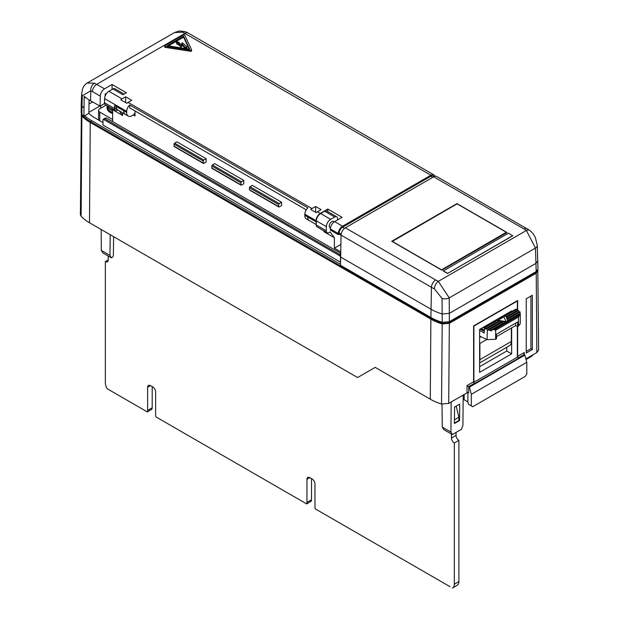 <?xml version="1.0" encoding="UTF-8"?>
<svg xmlns="http://www.w3.org/2000/svg" width="619" height="619" viewBox="0 0 619 619"><rect width="100%" height="100%" fill="white"/><g stroke="black" fill="none" stroke-linecap="round" stroke-linejoin="round"><path stroke-width="0.93" d="M184.57 34.927A0.812 0.464 0 0 0 183.425 34.927L164.925 45.605A0.812 0.464 0 0 0 165.288 46.386L190.559 50.294A0.812 0.464 0 0 0 191.55 49.721L184.779 35.136A0.812 0.464 0 0 0 184.57 34.927M176.191 42.456L176.191 41.473L176.902 43.214L177.189 42.711L181.251 46.061L182.272 44.181L185.522 47.609L186.946 46.765L182.311 42.703L181.305 44.56L178.257 42.448L179.201 42.44L176.314 41.434L176.902 44.204L177.189 43.701L181.251 47.052L182.272 45.172L185.329 48.522M135.019 113.084A7.776 4.488 -60 0 1 132.157 115.66A7.776 4.488 -60 0 1 129.727 116.411A7.467 4.31 -60 0 1 128.195 116.063A7.467 4.31 -60 0 1 126.655 112.48L126.678 111.35A6.066 3.505 -60 0 1 129.727 104.975L129.727 107.899L306.258 209.826L135.019 110.956L135.019 115.962L133.217 114.925M107.048 106.801A11.328 6.538 0 0 0 107.041 106.963L107.041 107.954A11.328 6.538 0 0 0 112.65 113.594M107.041 106.963A11.328 6.538 0 0 0 112.65 112.604M107.041 105.656L107.041 106.63A11.328 6.538 0 0 0 112.65 112.279M107.11 105.694A11.328 6.538 0 0 0 112.65 110.623M107.451 105.895A11.127 6.422 -0 0 0 112.65 110.159M330.453 227.893A3.644 2.105 -60 0 1 329.997 227.738A3.644 2.105 -60 0 1 329.44 224.821A3.644 2.105 -60 0 1 331.823 221.61A3.644 2.105 -60 0 1 333.641 221.432A3.644 2.105 -60 0 1 334.144 221.958M118.299 110.29A7.467 4.31 -60 0 1 117.842 110.081L116.124 109.091A7.467 4.31 -60 0 1 114.585 105.516L114.515 108.511A4.047 2.337 120 0 0 115.351 110.453A4.047 2.337 120 0 0 117.378 110.252L117.757 110.035M122.663 112.805L122.663 115.49L119.204 110.809M517.368 326.399L517.368 357.163L518.513 357.821A1.215 0.704 60 0 1 517.654 356.335L524.239 352.536L523.883 353.728L524.881 355.105L469.388 387.146L467.028 385.567L473.605 381.768A1.215 0.704 -120 0 0 474.464 383.254L468.745 386.558L468.745 392.833A1.215 0.704 0 0 0 467.028 392.833L448.698 403.41L441.533 404.021A48.328 27.901 180 0 1 430.275 399.185L375.191 367.377L357.589 377.544L89.484 222.755A48.545 28.025 0 0 1 81.112 216.271L80.377 214.584L81.352 113.455M525.887 358.85L536.843 352.521L538.623 350.029L537.81 269.876M536.201 271.548L535.489 248.057A6.066 3.482 -2.3 0 0 537.269 245.472L537.981 269.041L536.201 271.548L449.34 321.694L442.206 322.306L442.051 298.459L434.391 288.864A6.066 3.188 -64.1 0 1 438.298 281.359L449.239 297.855L449.34 321.694M434.391 288.864A46.68 26.95 180 0 1 431.443 287.301L430.894 317.477A47.462 27.398 0 0 0 442.206 322.306M430.894 317.477L340.504 265.288L341.054 235.112A6.066 3.505 -60 0 1 345.34 227.815L435.737 280.005A40.614 23.445 0 0 0 438.298 281.359L526.413 230.485A6.066 3.791 -55.6 0 1 529.849 230.438L436.704 176.516A6.066 3.505 -60 0 0 433.671 176.817L345.34 227.815M537.865 260.769L536.093 263.276L449.324 313.369L442.183 313.988A47.369 27.352 0 0 1 430.956 309.183L340.566 257.001M512.749 235.816L447.529 273.466L443.243 270.99L508.462 233.17L512.749 235.816M391.75 241.263L441.811 270.17L507.031 232.512L456.969 203.612L391.75 241.263M442.051 298.459A6.066 3.343 -0.3 0 0 449.239 297.855L535.489 248.057L526.413 230.485A40.614 23.445 0 0 0 524.061 229.007L433.671 176.817M392.16 241.503L457.116 203.86L506.311 232.264L506.381 232.891M441.386 269.923L506.311 232.264M441.378 269.752L392.183 241.348M512.749 235.653L447.529 273.466M447.529 273.304L443.243 270.828M530.916 296.06L530.916 348.675L526.243 351.375M526.073 359.546L531.62 356.343L533.052 354.71M471.314 405.878L472.746 406.706L525.384 376.313L526.808 373.837L526.808 362.277L471.314 394.318L471.314 405.878L468.598 404.308L467.887 402.249L467.887 392.624M469.388 387.146L471.314 394.318M524.881 355.105L526.808 362.277M111.358 257.844L102.777 252.892L101.323 250.393L109.965 255.392L111.358 257.844L112.79 257.017L113.378 255.376L113.602 236.682M340.558 257.117L340.45 262.139L102.971 125.03L102.971 120.078A2.019 1.168 -120 0 1 103.257 119.25L105.478 117.943L106.483 118.051L104.975 118.918L339.591 254.378L340.164 256.026L103.257 119.25L104.975 118.918M340.45 257.179A2.019 1.168 -120 0 0 340.164 256.026M340.643 253.241L106.483 118.051M82.513 114.933L82.946 115.614A46.263 26.71 0 0 0 91.101 121.974L431.737 318.646A46.263 26.71 0 0 0 442.763 323.35L448.473 322.855L535.358 272.693L536.696 271.223M89.059 99.883L88.873 113.354L84.741 115.738A46.263 26.71 0 0 0 91.101 120.326L340.504 264.321M102.971 122.57L95.094 118.02A40.614 23.452 0 0 1 88.842 113.37M525.926 358.997L533.052 354.88M452.334 434.553L443.753 429.601L442.283 427.102L450.934 432.093L452.334 434.553L461.488 429.269L462.942 425.16L463.174 395.054M454.416 423.117L458.919 420.518L458.911 417.214L456.172 406.149M459.561 420.564L454.416 423.535L454.539 407.093L459.685 404.122L459.561 420.564L458.911 420.185M442.283 427.102L442.012 404.153M450.934 432.093L451.158 401.994M473.605 381.768L473.605 325.942L517.654 300.509L517.654 310.421M495.633 339.251L487.052 339.653L487.346 329.896A6.066 3.505 0 0 0 488.352 330.314L488.724 329.432A6.066 3.505 0 0 0 489.552 329.618L490 330.678A6.066 3.505 0 0 0 491.571 330.763L492.198 329.741L493.807 329.47L495.633 330.275L495.633 339.251L496.492 338.755L496.492 334.198L517.654 321.981L517.654 356.335M441.533 404.021L442.19 323.969L449.332 323.35L536.216 273.188L537.988 270.696M442.19 323.969A47.477 27.414 180 0 1 430.878 319.141L430.275 399.185M109.965 255.392L110.221 234.725M430.878 319.141L90.242 122.469A47.477 27.414 0 0 1 81.878 115.939L81.166 114.283M101.323 250.393L101.16 229.494M526.243 353.031L526.243 298.768L532.348 295.24L532.348 349.503L526.243 353.031M100.742 105.733L100.727 108.232M530.916 348.675L532.348 349.503M464.165 394.481L464.165 399.766L467.887 401.917M511.65 311.574L511.65 310.916L479.617 329.416L479.617 372.352L511.65 353.859L511.65 327.877M479.617 366.688L506.744 351.027L511.65 353.859M506.744 351.027L506.744 347.282M517.368 357.163L473.891 382.263L473.891 326.112L517.368 301.004L517.368 310.583M498.496 318.514L500.013 318.955M497.908 320.17L496.856 319.458M499.363 318.011L500.585 318.623M500.044 318.305L500.044 318.932M499.27 318.065L499.27 318.63M499.115 318.158L499.115 318.584M497.955 320.309L503.897 316.874L506.071 321.563L497.955 320.309L497.955 321.3L504.942 322.383M505.994 314.181L506.559 314.514M508.524 313.376L508.439 312.773M507.719 313.183L507.812 313.787M507.108 314.197L506.543 313.864M493.196 322.228L492.623 321.903M492.097 322.205L492.67 322.53M484.19 330.028L481.156 328.527M480.615 328.836L484.19 330.476M484.863 327.041L484.298 326.708M483.756 327.025L484.422 327.412M502.404 317.57L501.413 316.827M501.939 316.518L502.914 317.276M486.201 325.609L486.766 325.942M487.323 325.617L486.758 325.292M487.068 325.107L487.965 325.246M490.588 323.729L490.024 323.404M489.467 323.722L490.031 324.054M488.608 324.874L487.71 324.735M499.881 317.709L501.104 318.321M497.397 320.464L496.337 319.76M488.724 329.432L501.158 322.259L502.063 322.398L489.552 329.618M495.633 330.275L518.513 317.06L520.285 314.181A6.066 3.505 0 0 0 520.293 314.05A6.066 3.505 0 0 0 520.146 313.276L520.022 312.022A6.066 3.505 0 0 0 519.697 311.55L507.271 318.731L507.51 319.249L520.022 312.022M493.807 329.47L519.767 314.483M492.198 329.741L520.231 313.554M498.899 321.903L487.052 328.751L486.48 328.418L498.001 321.764L498.899 321.903L499.355 322.963L487.346 329.896M485.048 327.59L484.476 327.265L494.844 321.276L495.742 321.416L496.198 322.476L485.335 328.751L485.048 327.59L505.452 315.814L505.576 315.079L515.944 309.098L516.517 309.423L505.816 315.605L505.576 315.079M506.783 318.677L506.419 316.905L517.941 310.251L518.792 311.744L506.783 318.677L506.419 316.905M506.667 317.423L518.513 310.583M507.51 319.249L507.634 320.503L507.147 319.458L507.271 318.731M507.634 320.503L520.146 313.276M490 330.678L502.512 323.458L502.063 322.398M505.816 315.605L505.94 316.851L505.452 315.814M507.634 313.237L507.719 313.841M505.421 314.514L505.986 314.839M491.525 322.538L492.097 322.863M480.042 329.169L484.19 331.142M482.828 330.113L482.828 330.778M483.501 330.36L483.501 331.018M484.066 330.469L484.066 331.134M483.184 327.35L484.236 327.962M504.021 315.319L504.021 315.984L503.479 315.775M504.423 315.094L504.021 315.984M501.893 317.872L501.367 317.446M488.894 324.054L489.459 324.387M485.629 325.942L486.194 326.267M496.817 320.131L496.817 320.789L496.159 320.286M486.743 339.498L479.895 343.452L479.895 359.639L511.364 341.471L511.364 328.039M484.476 327.265L484.19 333.045L479.617 330.407M486.48 328.418L486.194 329.246L485.335 328.751M520.293 314.05L520.293 323.683L518.513 326.043L517.654 326.538L515.658 325.563L496.492 336.628M515.658 325.563L515.658 323.133M517.089 310.746L516.517 309.423M505.94 316.851L516.803 310.583M510.791 312.069L510.218 311.744M511.364 341.471A9.308 5.37 60 0 1 509.437 345.727L479.617 362.951M479.617 337.548L481.033 336.736M479.895 359.639A9.308 5.37 60 0 1 479.617 361.689M479.617 336.047L487.052 339.653M105.346 261.644A4.047 2.337 -120 0 0 107.373 261.845A4.047 2.337 -120 0 0 108.209 259.988L105.346 261.644L105.346 382.728A8.093 4.673 -120 0 0 107.288 388.802L147.376 411.945L151.817 409.221A4.047 2.337 -120 0 0 152.197 407.797L152.197 386.627M147.624 387.293L150.487 385.637A4.047 2.337 -120 0 0 148.459 385.436A4.047 2.337 -120 0 0 147.624 387.293L147.624 410.436A4.047 2.337 -120 0 1 147.237 411.867L146.192 411.264M150.487 385.637L152.769 386.96A4.047 2.337 -120 0 1 155.632 391.912L155.632 415.063A4.047 2.337 -120 0 0 156.019 416.935L306.707 503.936L311.148 501.212A4.047 2.337 -120 0 0 311.527 499.781L311.527 478.619M306.954 479.276L309.817 477.628A4.047 2.337 -120 0 0 307.79 477.427A4.047 2.337 -120 0 0 306.954 479.276L306.954 502.427A4.047 2.337 -120 0 1 306.567 503.858L305.523 503.255M309.817 477.628L312.1 478.951A4.047 2.337 -120 0 1 314.963 483.903L314.963 507.046A4.047 2.337 -120 0 0 315.35 508.919L450.044 586.688M454.439 419.798L458.911 417.214M451.475 434.058L451.475 438.028L456.056 435.381L456.056 432.41M451.475 438.028A4.047 2.337 -120 0 0 454.338 442.98L458.911 440.341A4.047 2.337 -120 0 1 456.056 435.381M456.977 585.404A8.093 4.673 -120 0 0 457.24 585.272A8.093 4.673 -120 0 0 458.911 581.574L458.911 440.341M452.404 588.05A8.093 4.673 -120 0 0 452.659 587.918A8.093 4.673 -120 0 0 454.338 584.212L454.338 442.98M108.209 256.026L108.209 259.988M115.351 110.453L105.338 104.673A4.047 2.337 -60 0 1 104.503 102.731L114.515 108.511M112.078 89.453L112.078 84.501L126.377 92.757L122.949 94.738L112.937 88.958A4.047 2.337 -60 0 1 114.956 88.757L124.133 94.057M327.087 232.698L317.075 226.918A4.047 2.337 -60 0 1 316.239 224.976L326.252 230.755A4.047 2.337 120 0 0 327.087 232.698A4.047 2.337 120 0 0 329.115 232.496L330.105 231.924L334.392 237.735L324.387 231.955L323.327 230.531M334.678 216.983L324.673 211.203A4.047 2.337 -60 0 1 326.693 211.002L336.705 216.782A4.047 2.337 120 0 0 334.678 216.983L330.631 219.319A6.066 3.505 -60 0 0 326.345 226.624L326.252 230.755M337.541 219.962L337.541 218.639A4.047 2.337 120 0 0 336.705 216.782M122.663 115.49L112.65 109.71L111.59 108.286M324.673 211.203L320.619 213.54A6.066 3.505 -60 0 0 316.332 220.844L316.239 224.976M316.27 223.56A7.776 4.488 -60 0 1 316.023 221.648L316.046 220.681L304.834 214.205A6.066 3.505 -60 0 1 307.875 207.837L129.727 104.975M316.046 220.681A6.066 3.505 -60 0 1 320.333 213.377L327.815 209.06L342.121 217.315L334.639 221.633A6.066 3.505 120 0 0 330.353 228.937L330.322 230.075L338.253 234.647L338.284 233.518A6.066 3.505 -60 0 1 342.57 226.214L430.901 175.216A6.066 3.505 -60 0 1 433.934 174.914A6.066 3.505 -60 0 1 434.987 176.299M316.232 212.657A6.066 3.505 -60 0 1 317.477 211.721L321.091 209.632L315.605 206.467L311.984 208.557A6.066 3.505 -60 0 0 310.738 209.485L316.232 212.657M125.665 96.804L122.044 98.893A6.066 3.505 -60 0 0 120.798 99.821L126.864 103.327A6.066 3.505 -60 0 1 128.11 102.398L131.731 100.309L125.665 96.804L125.665 102.63M126.678 111.35L104.596 98.599A6.066 3.505 -60 0 1 108.882 91.295L112.937 88.958M112.078 84.501L104.596 88.819A6.066 3.505 120 0 0 100.309 96.123L100.085 106.112L104.572 103.52M164.925 46.595A0.812 0.464 0 0 0 165.288 47.377L190.559 51.284A0.812 0.464 0 0 0 191.55 50.712L191.55 49.969M104.596 98.599L104.503 102.731M128.195 116.063L125.34 114.407A7.467 4.31 -60 0 1 123.792 110.832L116.302 106.507A7.467 4.31 -60 0 0 117.842 110.081M106.112 105.122L99.775 108.782A4.047 2.337 0 0 0 98.591 110.43A4.047 2.337 0 0 0 99.775 112.085L112.65 119.513M174.635 146.541A0.812 0.464 -60 0 1 174.063 146.208L203.241 163.052A0.812 0.464 120 0 0 203.806 163.385L206.142 162.039L206.142 158.681L176.964 141.836L174.635 143.182L203.806 160.027A0.812 0.464 120 0 0 203.241 161.017L174.063 144.173A0.812 0.464 -60 0 1 174.635 143.182M212.394 168.337A0.812 0.464 -60 0 1 211.822 168.012L211.822 165.977A0.812 0.464 -60 0 1 212.394 164.987L214.723 163.64L243.785 180.415L243.785 183.773L241.456 185.12A0.812 0.464 120 0 1 240.884 184.787L240.884 182.752L211.822 165.977M250.037 190.072A0.812 0.464 -60 0 1 249.465 189.747L278.643 206.591A0.812 0.464 120 0 0 279.215 206.916L281.544 205.57L281.544 202.22L252.366 185.367L250.037 186.721L279.215 203.566A0.812 0.464 120 0 0 278.643 204.556L249.465 187.712A0.812 0.464 -60 0 1 250.037 186.721M212.394 164.987L241.456 181.762A0.812 0.464 120 0 0 240.884 182.752M249.465 189.747L249.465 187.712M278.643 206.591L278.643 204.556M279.215 203.566L281.544 202.22M241.456 181.762L243.785 180.415M174.063 146.208L174.063 144.173M203.241 163.052L203.241 161.017M203.806 160.027L206.142 158.681M340.845 244.474L334.392 248.196L334.392 237.735M334.392 248.196L340.682 251.825M112.65 121.61L112.65 109.71M106.747 93.19L105.153 94.111L105.106 96.084M85.352 97.222L84.169 97.903L84.3 96.309A46.998 27.135 0 0 0 90.575 100.804L100.085 106.112M315.605 206.467L315.605 212.294M309.67 220.774A7.467 4.31 -60 0 1 309.214 220.565L306.351 218.917A7.467 4.31 -60 0 1 304.811 215.342L304.834 214.205M309.214 220.565A7.467 4.31 -60 0 1 307.666 216.99L314.591 220.983A7.776 4.488 -60 0 1 314.591 220.821L304.811 215.342M316.247 224.573L309.283 220.55A7.776 4.488 -60 0 1 307.666 216.99M123.792 110.832L126.655 112.48M327.815 209.06L327.815 211.652M124.93 114.12L117.912 110.066A7.776 4.488 -60 0 1 116.302 106.507L114.585 105.516M84.169 97.903L83.875 116.24A47.462 27.398 180 0 1 81.886 114.283L81.182 112.619L81.244 104.317L81.956 105.981L81.886 114.283M84.741 115.738L83.875 116.24M177.189 42.711L177.189 43.701M186.923 46.796L186.946 47.756M186.923 47.787L185.592 48.561M182.272 44.181L182.272 45.172M183.572 36.157L189.623 49.187L167.06 45.69L183.572 36.157L183.572 37.148L189.128 49.11M168.414 45.907L183.572 37.148M338.253 234.647L339.111 234.152L341.046 235.274M341.139 234.199L339.142 233.046L339.111 234.152M339.142 233.046A4.851 2.801 -60 0 1 342.57 227.204L430.901 176.206A4.851 2.801 -60 0 1 433.323 175.966L434.275 176.516M106.035 94.196L105.137 94.715L106.035 94.196M92.579 101.965L88.958 104.054L92.579 101.965M81.654 93.926L82.59 88.664L83.851 86.111L85.848 83.89L87.078 83.039L94.382 83.155A6.066 4.024 110.8 0 0 90.8 90.8L82.381 95.697A6.066 3.528 2.3 0 1 81.654 93.926L81.251 104.317M82.381 95.697L81.956 105.981A47.369 27.352 180 0 0 83.936 107.946M174.535 32.552L179.433 30.95L185.623 31.793A6.066 4.054 111.2 0 0 182.713 32.157L174.535 32.552L87.117 83.023M430.901 175.216L182.713 32.157M94.382 83.155L104.596 88.819M99.806 106.05L88.881 112.356M435.737 280.005A6.066 3.505 -60 0 0 431.443 287.301L341.054 235.112M537.269 245.472L535.412 237.595L533.106 233.595L529.849 230.438M524.061 229.007A6.066 3.505 -60 0 1 527.094 228.705M524.239 352.536L524.239 354.517L518.513 357.821M467.028 392.833L467.028 385.567M469.117 386.774L524.61 354.733M339.591 254.378L340.636 253.767M91.101 120.326L91.101 121.974M535.358 272.035L535.358 272.693M448.473 322.104L448.473 322.855M442.763 322.46L442.763 323.35M431.737 317.957L431.737 318.646M449.332 323.35L448.698 403.41M536.843 352.521L536.216 273.188M81.878 115.939L81.112 216.271M90.242 122.469L89.484 222.755M494.372 329.788L519.48 315.295M518.513 326.043L518.513 317.06M454.338 584.212L458.911 581.574M306.954 502.427L311.527 499.781M147.624 410.436L152.197 407.797M317.477 211.721L320.333 213.377M128.11 102.398L311.984 208.557M122.044 98.893L108.882 91.295M334.639 221.633L342.57 226.214M433.934 174.914L188.122 33A6.066 3.505 120 0 0 185.081 33.294L96.757 84.292A6.066 3.505 -60 0 0 92.463 91.597L90.8 90.8L90.575 100.804M99.775 112.085L99.775 120.72M211.822 168.012L240.884 184.787M316.332 220.844L326.345 226.624M320.619 213.54L330.631 219.319M181.251 46.061L181.251 47.052M177.065 43.206L177.065 44.197M176.902 43.214L176.902 44.204M179.131 42.518L179.131 43.051M185.522 47.609L185.522 48.553M185.391 47.601L185.391 48.53M181.39 46.046L181.39 47.036M190.559 50.294L190.559 51.284M165.288 46.386L165.288 47.377M344.559 228.349L342.57 227.204M432.813 177.313L430.901 176.206M100.309 96.123L92.463 91.597M316.023 221.648L314.591 220.821M338.284 233.518L330.353 228.937M452.659 587.918L457.24 585.272M98.591 110.43L98.591 120.04M203.403 163.424L174.225 146.579M211.984 168.383L241.046 185.158M278.805 206.963L249.627 190.11M179.224 42.471L179.224 43.113M164.685 45.938L164.685 46.928M191.573 49.845L191.573 50.835M185.623 31.793L188.122 33"/></g></svg>
